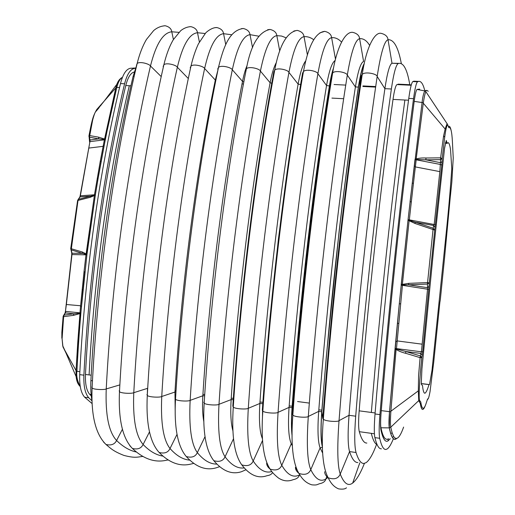 <?xml version="1.0" encoding="UTF-8"?>
<svg xmlns="http://www.w3.org/2000/svg" width="515" height="515" viewBox="0 0 515 515"><rect width="100%" height="100%" fill="white"/><g stroke="black" fill="none" stroke-linecap="round" stroke-linejoin="round"><path stroke-width="0.77" d="M215.837 80.417L215.315 80.057L217.961 69.905M175.963 391.915L174.965 392.044C181.332 285.259 196.138 172.763 215.315 80.057L204.622 68.495C184.106 165.36 168.27 284.254 161.749 396.498C160.274 397.619 148.803 397.258 147.284 395.436L146.968 394.484M243.827 82.014L242.514 81.389C243.788 74.92 245.327 69.577 247.123 65.373M204.648 395.707L202.839 395.79C209.586 288.239 224.134 174.823 242.514 81.389L232.31 69.776C212.637 167.407 197.078 287.299 190.151 400.367C188.793 401.539 177.07 401.127 175.512 399.254L175.139 398.327M272.281 83.398L270.111 82.748C271.843 73.606 273.935 66.828 276.407 62.412M233.771 399.692L231.138 399.601C238.278 291.271 252.556 176.915 270.111 82.748L260.41 71.076C241.619 169.48 226.343 290.396 218.997 404.294C217.761 405.524 205.768 405.054 204.172 403.123L203.753 402.221M262.508 438.915C259.695 432.484 258.82 420.665 259.875 403.464L262.837 403.715L269.693 320.311L278.448 238.703L288.799 160.423L300.94 84.544L298.121 84.125C300.277 72.242 302.826 64.465 305.775 60.789M272.628 472.513C271.579 474.302 269.744 475.358 267.13 475.667C258.215 478.892 249.762 475.294 241.773 464.865L241.773 464.865C234.306 454.571 231.473 435.297 233.269 407.056C234.911 409.039 247.187 409.573 248.294 408.286L259.875 403.464C267.414 294.342 281.415 179.04 298.121 84.125L288.934 72.39C271.051 171.592 256.071 293.537 248.294 408.286C246.749 435.136 248.385 452.711 253.206 461.002L262.599 440.351M376.549 444.419C372.982 454.082 369.5 460.165 366.114 462.65L363.912 463.449C361.015 463.642 358.395 459.998 356.039 452.518C354.442 446.634 354.333 434.525 355.698 416.197L349.028 415.296L339.031 420.646C338.361 422.133 325.068 421.36 323.33 419.197L322.789 418.431L321.843 411.8C330.321 300.432 343.569 184.273 358.472 87.099L355.408 86.945C357.983 71.134 360.706 62.643 363.59 61.491L359.618 38.677C355.305 39.713 351.204 51.854 347.303 75.087L355.408 86.945C340.486 183.385 327.064 300.644 318.695 411.376L308.298 416.461C316.976 299.975 331.325 175.911 347.303 75.087C346.981 72.461 335.136 69.918 332.626 73.001C336.675 47.663 345.005 31.357 352.698 32.336L352.698 32.336C356.979 33.378 359.283 35.496 359.618 38.677C363.358 38.342 366.686 40.55 369.59 45.307M322.448 446.067C320.903 439.121 320.703 427.695 321.843 411.8L318.695 411.376C317.42 429.755 317.89 441.928 320.092 447.902L322.68 453.136M136.848 64.748L133.134 76.272C111.658 166.699 96.144 276.252 90.897 380.591C90.524 388.117 90.885 394.851 91.979 400.779M297.207 30.391C286.861 32.104 279.355 45.372 274.695 70.195C256.174 169.1 240.756 292.572 233.269 407.05L232.812 406.181C240.357 291.876 255.492 170.478 273.858 71.694L274.695 70.195C277.134 67.298 288.336 69.911 288.934 72.39C293.338 49.53 298.365 37.614 304.024 36.642C303.657 33.494 301.384 31.409 297.207 30.391L293.84 31.029M266.931 463.436L266.673 463.024C266.583 465.174 267.736 467.202 270.137 469.114L270.137 469.114C275.956 470.935 279.838 469.661 281.776 465.29L291.284 443.756C288.619 437.756 287.879 425.635 289.057 407.391C297.007 297.47 310.725 181.196 326.555 85.529C329.13 70.677 332.014 62.321 335.214 60.461M296.898 469.892L295.449 467.343C295.391 469.461 296.55 471.483 298.919 473.414C304.88 475.371 308.833 474.115 310.777 469.641C307.301 461.434 306.476 443.705 308.298 416.461C307.481 417.877 294.548 417.189 292.842 415.09L292.314 414.285L292.057 407.655L289.057 407.391L278.061 412.341C277.089 413.693 264.498 413.088 262.824 411.041L262.328 410.198C270.311 295.043 285.143 172.602 302.595 73.021L303.444 71.585C305.923 68.598 317.433 71.179 317.897 73.729L326.555 85.529L329.413 85.928C330.701 78.029 332.117 71.907 333.649 67.555M292.385 445.835L291.284 443.756M292.314 414.285C300.747 298.256 315.27 174.765 331.763 74.372L332.619 73.008C315.991 173.458 301.217 298.97 292.842 415.09C290.724 443.595 292.752 463.036 298.919 473.414L298.925 473.414C300.998 476.858 304.378 482.587 311.839 484.834C317.201 485.349 316.757 484.576 319.641 483.694C323.15 483.006 325.229 481.428 325.886 478.976C320.485 482.278 315.444 479.169 310.777 469.641L320.092 447.902L322.467 447.168M322.789 418.431C331.679 301.526 345.874 176.954 361.388 75.744L362.245 74.45C364.781 71.27 376.999 73.761 377.167 76.471L384.885 88.67L391.374 88.992C393.705 73.201 396.003 64.71 398.269 63.519L398.855 63.364C403.696 62.727 407.326 69.834 409.76 84.692M357.861 462.56C354.803 462.702 352.035 459.045 349.556 451.584C347.857 445.694 347.677 433.598 349.028 415.296C357.751 304.648 371.006 185.027 384.885 88.67C387.254 72.905 389.623 64.433 391.999 63.255L398.855 63.364M364.408 463.384C360.468 473.375 356.567 479.929 352.691 483.044C348.127 486.508 343.975 483.514 340.235 474.058L349.556 451.584L356.039 452.518M355.698 416.197C364.523 305.286 377.707 185.509 391.374 88.992M91.181 375.203L85.471 374.45C85.13 384.106 86.552 390.756 89.752 394.393L91.123 394.587M91.258 395.9L89.752 394.393M134.261 71.984C130.675 72.885 127.849 77.404 125.776 85.535L129.317 85.715C108.762 172.132 94.071 275.718 89.095 374.926M85.471 374.45C90.486 274.695 105.028 172.486 125.776 85.535M84.647 397.194L88.76 397.767C85.13 393.672 83.507 386.147 83.894 375.184L79.709 374.63C79.329 385.581 80.977 393.1 84.647 397.194L92.095 403.573M88.76 397.767L91.979 400.825M135.432 68.347L130.443 68.263C126.246 69.055 122.931 74.154 120.497 83.572C99.524 170.452 84.615 274.772 79.709 374.63M120.497 83.572L124.585 83.784C127.012 74.353 130.301 69.248 134.46 68.45M124.585 83.784C103.631 171.405 88.934 274.572 83.894 375.184M135.548 68.025L130.443 68.263M122.422 77.366C120.027 78.724 118.147 82.091 116.789 87.466C109.869 116.139 103.65 146.434 98.127 178.345L105.26 139.777L104.378 139.822L100.245 161.343L94.47 194.786L95.384 194.799L98.127 178.345L97.206 178.357M86.906 254.835L71.733 254.577L65.437 311.369L66.364 304.513L80.598 305.755L79.98 312.792L79.825 313.178L73.89 313.796L65.392 312.94L65.695 311.433L80.855 312.927L86.926 254.687L86.874 253.985L85.941 254.333L86.874 253.985L95.384 194.799M89.526 139.185L90.073 140.003L89.925 141.638L80.134 195.822L94.47 194.786L94.303 195.191L90.589 196.176L90.17 197.329L78.016 200.438L80.366 195.771L89.925 141.638L104.378 139.822L105.279 139.031L116.789 87.466L119.564 87.492M70.722 248.584L82.419 252.022L86.127 253.921L94.374 195.578L95.121 195.597L94.303 195.191L94.374 195.578L90.17 197.329M86.926 254.687L95.365 194.94M80.598 305.755L84.009 271.791L84.924 271.888C81.235 305.266 78.57 338.361 76.928 371.186L78.332 343.84L80.649 313.719L79.825 313.178L79.947 313.616L73.433 315.373L73.89 313.796L64.034 315.122L65.392 312.94L64.587 313.822M82.419 252.022L82.484 253.367L85.941 254.333L85.992 254.758L84.009 271.791M80.263 386.482C77.327 381.087 76.22 375.989 76.928 371.186L79.857 371.791M80.855 312.927L80.649 313.719L79.947 313.616L77.771 342.224L76.008 371.032L76.928 371.186M88.921 136.018L89.494 135.554L98.693 137.19L98.68 138.876L104.333 139.456L105.279 139.031L105.26 139.777M77.656 200.477L78.222 199.382L77.604 200.49L78.016 200.438L71.199 249.878L70.71 248.9M66.364 304.513L71.965 254.584L72.061 253.251L71.559 252.331M79.11 385.317C77.462 383.218 76.478 380.347 76.162 376.71L76.008 371.032M73.433 315.373L63.628 316.641L64.034 315.122L63.145 316.448M98.693 137.19L104.571 139.044L115.869 87.531L116.789 87.466M89.591 142.063L88.986 135.69C91.593 122.242 92.552 117.69 95.307 112.161L96.775 109.489L104.3 100.959L95.307 112.161C94.425 113.661 92.745 119.332 92.507 120.825L89.443 137.183L88.915 136.34M115.869 87.531L116.854 84.312C118.077 81.074 119.589 78.995 121.386 78.08M79.902 197L78.222 199.376L90.589 196.176L80.115 196.897L79.336 198.011M71.727 253L70.729 248.52L77.578 200.676M63.223 316.075L65.045 313.088L65.444 311.279M62.09 338.793L62.727 345.765L64.819 350.303L62.959 346.943L62.09 338.793L63.628 316.641L63.133 316.538L61.858 332.188L61.839 338.194M99.588 106.302L100.876 105.466M79.909 196.994L80.102 196.022M71.733 253.007L71.727 254.629M428.738 289.391L428.937 286.482L427.334 287.673L408.633 284.808L427.444 284.068L427.559 282.6L429.053 282.877L427.444 284.068L427.54 289.173L421.412 351.79L422.693 351.777L428.738 289.391L402.427 285.329L402.614 284.892L408.633 284.808L408.743 283.353L427.559 282.6L433.173 228.216L434.467 230.012L415.013 223.478L415.187 222.197L409.419 220.317L408.118 220.575L409.419 220.317L409.328 219.853L435.362 224.733L441.793 165.186L440.608 164.497L416.197 159.805L416.41 159.418L425.86 159.83L440.454 162.676L439.829 171.617L415.354 166.918L416.197 159.805L414.993 159.611L408.035 219.834L399.286 303.76L389.507 411.665L390.827 411.807L396.106 349.428L395.16 349.337L396.441 349.009L402.427 285.329L401.14 285.181M403.612 427.077C399.878 437.628 396.589 440.808 393.743 436.623L392.166 432.851L390.756 427.212L418.747 400.619L418.322 390.859L418.592 375.364L420.111 357.635L420.427 355.949L421.798 357.648L420.111 357.635L405.62 353.284L405.872 351.533L396.441 349.009L396.106 349.428C398.861 351.159 402.028 352.44 405.62 353.284M418.747 400.619L420.298 403.483C421.386 410.532 423.008 411.337 425.184 405.897L425.654 404.796C423.491 410.223 421.869 409.296 420.781 402.003L419.937 400.825C418.206 401.539 419.616 378.3 421.798 357.648L422.693 351.777M427.276 399.955L428.223 398.616M442.179 158.62L440.563 159.631L440.608 157.841L442.179 158.62L444.709 137.144L443.595 135.896L440.608 157.841L425.982 158.002L425.86 159.83L440.563 159.631L440.454 162.676L442.063 161.665L442.179 158.62M398.681 323.42L397.413 323.298L395.076 348.443L421.412 351.79L420.89 353.432L422.255 355.131M439.829 171.617L434.197 224.276L433.714 225.493L435.001 227.282L435.362 224.733M450.316 196.53L444.773 255.607M439.855 302.492L433.823 361.195M421.92 368.952L421.27 383.772C421.618 386.211 422.525 383.521 422.693 387.209C423.246 391.419 424.012 393.415 424.984 393.196C426.169 392.507 427.502 389.643 428.982 384.602L429.51 384.583L432.014 370.195L446.054 234.338C448.481 211.111 450.387 189.198 451.771 168.611L450.593 150.341C450.001 145.513 449.151 142.938 448.05 142.616L447.155 143.395L446.254 140.415L444.535 148.429L433.791 247.767L421.92 368.952M415.013 223.478L409.11 220.703L402.395 284.396L408.743 283.353M402.395 284.396L402.614 284.892L401.391 284.286L402.395 284.396M395.076 348.443L389.507 411.665L389.289 427.849L390.756 427.212C390.338 424.611 390.357 419.474 390.827 411.807M389.289 427.849L390.724 433.566L392.333 437.332C393.615 439.385 395.018 439.791 396.531 438.535M448.481 126.452L448.52 126.439C449.511 125.737 450.368 127.031 451.101 130.314M414.993 159.611L415.251 158.807L416.178 158.935L423.343 102.704L422.081 102.517L415.251 158.807L416.41 159.418L416.178 158.935C419.101 158.118 422.371 157.802 425.982 158.002M390.216 438.728L388.065 440.879C385.304 442.591 382.915 438.947 380.92 429.948C380.36 426.948 380.418 421.122 381.1 412.476C388.413 324.727 397.078 239.7 407.088 157.403C397.387 236.855 388.233 326.607 381.267 410.629L389.507 411.665C388.877 419.68 388.799 425.087 389.282 427.888C391.252 437.325 393.608 440.943 396.344 438.728M447.767 124.694L425.982 91.85C425.178 92.333 424.199 97.335 423.343 102.704M423.259 103.167L445.14 129.027L443.595 135.896M445.14 129.027L447.078 123.549M428.229 91.29C427.006 90.241 425.841 90.125 424.727 90.936C423.478 93.679 422.596 97.541 422.081 102.517L410.062 201.719L411.324 201.906L413.442 183.314L412.2 183.121M415.354 166.918L413.442 183.314M408.054 219.673L409.328 219.853L411.324 201.906M388.548 438.728C387.016 439.784 385.593 439.379 384.274 437.531C383.07 435.722 381.982 432.606 381.016 428.171L380.933 427.778C380.469 425.036 380.534 419.892 381.126 412.341L381.267 410.629M427.205 90.524L424.727 90.936M408.035 219.834L401.153 285.02M407.088 157.403L414.182 101.391C415.174 94.206 416.12 90.228 417.008 89.456L419.667 89.101M424.592 90.028C423.021 83.758 420.987 80.887 418.483 81.409L413.854 81.19L412.869 81.563C411.562 82.567 410.191 88.181 408.768 98.404C396.087 192.687 383.842 306.335 375.029 413.97C374.109 425.751 374.064 433.643 374.888 437.628L379.697 438.297C381.473 446.022 383.54 449.737 385.902 449.453L387.216 448.945C389.153 447.606 391.2 444.2 393.376 438.728M418.483 81.409L417.536 81.782L412.869 81.563M408.768 98.404L413.539 98.648C401.088 192.327 388.735 307.59 379.928 414.62L375.029 413.97M379.697 438.297C378.924 434.312 379.001 426.42 379.928 414.62M374.888 437.628C376.742 445.301 378.918 449.035 381.415 448.816M413.539 98.648C414.942 88.413 416.275 82.786 417.536 81.782M399.852 84.235L396.943 84.569C395.636 85.484 394.323 90.428 393.016 99.408C379.961 192.546 367.678 304.565 359.161 410.835C358.376 421.173 358.427 428.126 359.296 431.686C361.53 439.488 364.041 443.273 366.835 443.048M362.888 86.488L375.622 87.112M343.666 98.719L331.924 98.101M297.554 401.533L309.328 403.097M175.177 410.558L174.965 392.044L161.749 396.498C160.577 422.776 163.339 440.119 170.027 448.52L177.018 434.357M203.856 421.862C202.549 414.852 202.215 406.161 202.839 395.79L190.151 400.367C188.857 426.832 191.258 444.252 197.342 452.621L205.034 436.623M232.999 431.132C230.92 423.864 230.302 413.352 231.138 399.601L218.997 404.294C217.581 430.952 219.602 448.449 225.061 456.779L233.553 438.645M364.099 64.472C362.045 68.714 360.165 76.252 358.472 87.093L361.388 75.744M119.86 384.892L106.232 388.941C111.974 278.306 128.332 161.356 150.47 65.991L161.234 76.6M173.413 39.526L171.785 31.795C163.101 32.625 155.994 44.02 150.47 65.991C149.311 63.802 139.346 61.118 137.125 63.577C139.52 53.946 142.642 45.88 146.498 39.391L153.682 30.54C157.127 27.623 160.97 26.027 165.218 25.756L164.137 25.795M103.567 442.05L106 444.471C111.131 445.707 114.665 444.381 116.59 440.505C108.749 432.034 105.298 414.845 106.232 388.941C104.558 389.964 93.53 389.688 92.088 387.975L91.895 386.984M136.469 65.347L137.125 63.577C114.375 158.794 97.567 277.424 92.088 387.975C91.007 415.502 95.648 434.332 106.006 444.477L106.006 444.477C110.712 448.385 113.158 451.192 123.87 455.402C134.679 458.234 137.17 457.12 142.024 456.522L142.9 456.457M136.417 452.028C129.69 450.644 123.079 446.808 116.59 440.505L122.396 429.31M147.296 395.243L147.509 388.349L133.778 392.688C139.906 281.261 156.006 163.345 177.347 67.233L188.316 78.544M129.722 445.591L132.381 448.443C137.608 449.75 141.187 448.43 143.112 444.484C135.838 436.044 132.728 418.779 133.778 392.688C132.201 393.763 120.961 393.447 119.48 391.677L119.222 390.705M163.146 66.577L163.847 64.858C166.113 62.315 176.291 64.993 177.347 67.233C182.664 45.088 189.378 33.591 197.496 32.735C197.065 29.664 194.863 27.643 190.878 26.658L189.623 26.716M178.885 32.348L171.785 31.795C171.347 28.743 169.158 26.729 165.218 25.756M92.468 380.804L90.897 380.591M133.134 76.272L134.17 76.323M162.991 456.116C156.225 455.106 149.601 451.23 143.112 444.484L149.479 431.905M168.193 459.966L166.371 460.249C154.815 462.882 143.479 458.949 132.368 448.443M199.382 41.953L197.496 32.735L205.208 33.52M271.862 471.534C265.373 473.491 259.154 469.983 253.206 461.002C251.275 465.277 247.464 466.571 241.773 464.865M262.56 410.79L262.457 417.832M225.757 44.638L223.561 33.694C216.036 34.576 209.721 46.176 204.622 68.495C203.67 66.197 193.267 63.532 190.956 66.158C192.971 57.603 195.462 50.161 198.423 43.839L205.543 33.16C206.103 32.194 212.148 27.198 216.899 27.572L215.405 27.656M190.209 67.832L190.956 66.158C169.815 162.817 153.528 283.347 147.284 395.436C145.925 423.259 149.878 442.269 159.135 452.466L159.135 452.466C164.472 453.857 168.102 452.543 170.027 448.52C176.465 455.743 183.057 459.618 189.816 460.146M217.678 69.1L218.457 67.478C220.819 64.761 231.467 67.42 232.31 69.776C237.183 47.277 243.08 35.574 250 34.66C249.601 31.55 247.367 29.497 243.286 28.499L241.445 28.647M252.537 47.638L250 34.66L258.82 36.198M245.558 70.388L246.37 68.823C248.771 66.017 259.682 68.656 260.41 71.076C265.051 48.397 270.523 36.584 276.819 35.644C276.439 32.516 274.18 30.449 270.053 29.439L267.652 29.728M279.742 51.017L276.819 35.644L281.583 36.05L286.095 37.807M307.391 54.867L304.024 36.642C307.461 36.423 310.674 37.447 313.667 39.713M302.331 77.99L301.095 84.273M299.769 474.798L299.447 474.959C293.228 478.107 287.338 474.882 281.776 465.29C277.611 457.037 276.375 439.392 278.061 412.341C286.276 296.73 300.947 173.735 317.897 73.729C322.049 50.682 326.626 38.657 331.615 37.653C331.267 34.486 328.976 32.387 324.753 31.357L319.86 32.876M299.601 474.534L299.447 474.959C298.784 477.424 296.704 478.989 293.202 479.658C288.13 481.712 283.179 481.145 278.358 477.939C274.334 474.721 271.592 471.779 270.137 469.114C263.307 458.775 260.867 439.417 262.824 411.041C270.748 295.745 285.851 171.257 303.444 71.585C308.331 45.681 315.438 32.271 324.753 31.357M216.899 27.572C220.929 28.563 223.15 30.604 223.561 33.694L231.853 34.788M219.693 466.667L216.062 467.858C205.8 470.774 195.874 467.008 186.276 456.541L186.282 456.548C191.728 458.028 195.417 456.721 197.342 452.621C203.67 460.365 210.191 464.189 216.892 464.099M245.977 469.764L241.419 471.734C231.827 474.804 222.628 471.122 213.822 460.674L213.822 460.68C219.39 462.264 223.137 460.964 225.061 456.779C231.235 465.097 237.627 468.811 244.239 467.923M193.769 463.384L191.046 464.028C180.134 466.802 169.493 462.946 159.129 452.466M335.503 59.302L331.615 37.653C335.214 37.383 338.516 38.863 341.509 42.095M292.108 434.576C291.381 427.456 291.393 418.534 292.153 407.803C300.148 297.799 313.835 181.422 329.574 85.677L329.413 85.928C313.809 180.81 299.968 298.539 292.057 407.655L292.057 407.655C291.226 419.519 291.239 428.982 292.108 436.057M339.031 420.646C348.172 303.271 362.187 178.126 377.167 76.471C380.797 53.039 384.422 40.788 388.027 39.719C387.711 36.52 385.387 34.389 381.061 33.333L381.055 33.333C374.508 31.801 366.081 47.869 362.245 74.45C346.608 175.686 332.169 302.247 323.33 419.197C321.045 447.831 322.648 467.35 328.139 477.766L328.139 477.772C334.241 479.883 338.271 478.647 340.235 474.058C337.46 465.901 337.061 448.095 339.031 420.646M327.843 477.56L325.886 478.976L326.735 476.562M331.415 76.181L331.763 74.372M324.669 471.727C324.643 473.813 325.802 475.828 328.139 477.766C330.244 481.834 332.793 486.418 338.548 488.857C342.501 489.45 345.14 489.102 346.466 487.795M398.269 63.519L391.999 63.255L388.027 39.719C393.859 39.34 398.295 47.322 401.34 63.667M129.317 85.715L130.919 85.799M71.199 249.878L82.484 253.367L72.061 253.251L71.199 249.878M90.073 140.003L89.443 137.183L98.68 138.876L90.073 140.003M101.146 161.317L100.245 161.343M103.2 145.758L104.094 145.719M80.54 306.374L81.422 306.509M82.117 289.707L83.018 289.823M80.263 386.507L79.465 385.767M103.09 146.337L88.689 148.088M76.162 376.677L64.819 350.303L76.04 370.536M116.854 84.312L104.3 100.959L115.772 87.956M63.564 348.037L66.474 353.985M99.073 107.706L96.324 110.983M444.767 255.813L440.325 299.749M440.28 299.994L439.9 302.228M433.81 361.459L430.025 391.677C428.976 397.329 428.171 399.743 427.605 398.919L425.654 404.796M420.89 353.432L420.427 355.949L405.872 351.533L420.89 353.432M428.937 286.482L435.001 227.282M433.714 225.493L433.173 228.216L415.187 222.197L433.714 225.493M448.52 126.439L448.797 127.675C450.67 126.69 451.874 131.325 452.402 141.58L453.239 157.951L451.829 182.091L450.374 196.221M427.341 399.73L427.605 398.919M419.345 402.118L419.937 400.825M441.793 165.186L442.063 161.665M390.84 411.273L418.322 390.859M392.166 432.851L390.724 433.566M393.743 436.623L392.333 437.332M444.709 137.144C446.859 121.289 447.966 125.068 448.797 127.675M422.139 344.181L397.026 340.891M424.721 90.955L425.982 91.85M415.425 166.287L414.215 166.094M397.413 323.298L399.286 303.76L400.58 303.895M396.962 341.567L395.713 341.458M389.282 427.888L380.933 427.778M388.065 440.879L388.098 438.992M381.016 428.171L380.92 429.948M417.034 89.443L424.733 90.91M422.081 102.517L414.182 101.391M359.296 431.686L371.289 433.34C372.989 440.138 374.914 443.866 377.064 444.516M371.289 433.34L374.411 433.772M411.318 84.782L408.588 85.13L396.943 84.569M411.189 85.252L408.588 85.13M393.016 99.408L404.887 100.026C392.198 193.466 380.038 305.871 371.347 412.451L359.161 410.835M404.887 100.026L408.53 100.213M375.113 412.953L371.347 412.451M359.792 462.843L352.691 483.044M202.929 394.426L204.732 394.49M242.044 83.791L243.428 84.138M231.235 398.204L233.862 398.359M300.766 87.138L300.445 87.119M259.978 402.035L263.442 402.324M175.049 390.711L176.04 390.724M214.832 82.394L215.412 82.561M289.16 405.929L292.275 406.187M318.804 409.882L321.965 410.165M322.416 442.263L321.553 442.231M363.532 67.259L362.747 67.002M364.298 63.512C362.438 66.261 360.442 74.199 358.318 87.338L354.577 112.148C349.157 149.917 344.02 189.514 339.166 230.939L326.291 356.94L321.74 411.652C320.542 429.587 320.787 441.381 322.461 447.033M132.381 448.443C122.564 438.278 118.263 419.352 119.48 391.677C125.332 280.36 141.889 160.789 163.847 64.858C166.255 54.745 169.409 46.363 173.31 39.7L180.688 30.7C183.984 28.132 187.383 26.78 190.878 26.658M186.282 456.548C177.604 446.318 174.012 427.218 175.512 399.254C182.155 286.372 198.166 164.877 218.463 67.478C223.645 46.035 229.787 30.224 243.286 28.499M213.822 460.68C205.743 450.419 202.524 431.229 204.172 403.123C211.227 289.449 226.948 166.969 246.37 68.823C250.889 44.844 258.781 31.718 270.053 29.439M300.94 84.544L302.736 75.66M133.694 68.025L135.522 68.115M76.162 376.71C76.6 380.74 77.9 383.978 80.07 386.411L80.288 386.63M122.152 77.52C120.504 77.849 117.143 82.864 116.847 84.318L116.847 84.318M428.982 384.602L421.257 383.649M429.51 384.583L421.251 383.559M446.872 142.539L445.514 142.462M447.155 143.395L445.346 143.279M409.702 84.705L398.166 84.151M375.705 86.552L362.972 85.934M345.745 85.091L334.068 84.518"/></g></svg>

